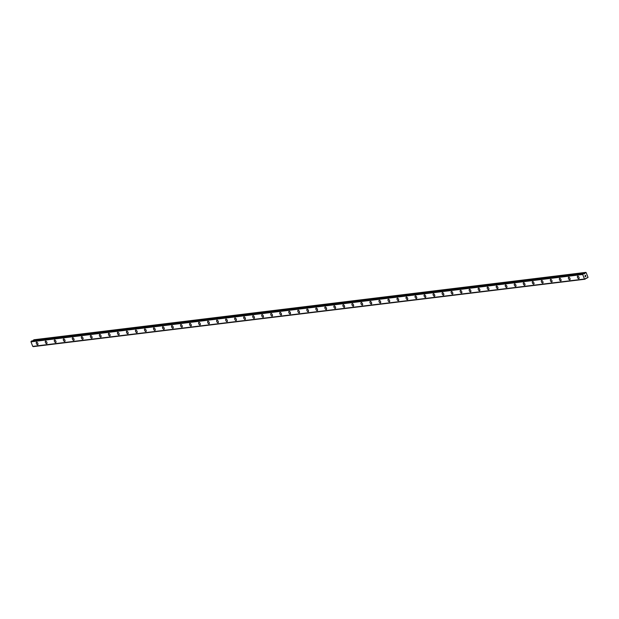 <?xml version="1.0" encoding="UTF-8"?>
<svg xmlns="http://www.w3.org/2000/svg" width="619" height="619" viewBox="0 0 619 619"><rect width="100%" height="100%" fill="white"/><g stroke="black" fill="none" stroke-linecap="round" stroke-linejoin="round"><path stroke-width="0.93" d="M578.873 278.651A1.4 0.689 63.7 0 1 578.757 278.689A1.4 0.689 63.7 0 1 577.589 277.591A1.4 0.689 63.7 0 1 577.635 276.136A1.4 0.689 63.7 0 1 577.744 276.105A1.4 0.689 63.7 0 1 578.92 277.196A1.4 0.689 63.7 0 1 578.873 278.651A1.4 0.689 63.7 0 1 578.765 278.689A1.4 0.689 63.7 0 1 577.581 277.591A1.4 0.689 63.7 0 1 577.628 276.136M569.859 279.757A1.4 0.689 63.7 0 1 569.743 279.788A1.4 0.689 63.7 0 1 568.567 278.697A1.4 0.689 63.7 0 1 568.613 277.242A1.4 0.689 63.7 0 1 568.722 277.204A1.4 0.689 63.7 0 1 569.898 278.302A1.4 0.689 63.7 0 1 569.859 279.757A1.4 0.689 63.7 0 1 569.743 279.788A1.4 0.689 63.7 0 1 568.567 278.697A1.4 0.689 63.7 0 1 568.613 277.242M560.837 280.856A1.4 0.689 63.7 0 1 560.721 280.887A1.4 0.689 63.7 0 1 559.545 279.796A1.4 0.689 63.7 0 1 559.591 278.341A1.4 0.689 63.7 0 1 559.708 278.31A1.4 0.689 63.7 0 1 560.884 279.401A1.4 0.689 63.7 0 1 560.837 280.856A1.4 0.689 63.7 0 1 560.729 280.887A1.4 0.689 63.7 0 1 559.545 279.796A1.4 0.689 63.7 0 1 559.591 278.341M551.823 281.954A1.4 0.689 63.7 0 1 551.707 281.993A1.4 0.689 63.7 0 1 550.531 280.894A1.4 0.689 63.7 0 1 550.577 279.44A1.4 0.689 63.7 0 1 550.686 279.409A1.4 0.689 63.7 0 1 551.862 280.5A1.4 0.689 63.7 0 1 551.815 281.954A1.4 0.689 63.7 0 1 551.707 281.993A1.4 0.689 63.7 0 1 550.531 280.894A1.4 0.689 63.7 0 1 550.57 279.44M542.801 283.061A1.4 0.689 63.7 0 1 542.685 283.092A1.4 0.689 63.7 0 1 541.509 282.001A1.4 0.689 63.7 0 1 541.555 280.546A1.4 0.689 63.7 0 1 541.671 280.508A1.4 0.689 63.7 0 1 542.848 281.606A1.4 0.689 63.7 0 1 542.801 283.061A1.4 0.689 63.7 0 1 542.685 283.092A1.4 0.689 63.7 0 1 541.509 282.001A1.4 0.689 63.7 0 1 541.555 280.546M533.779 284.16A1.4 0.689 63.7 0 1 533.663 284.191A1.4 0.689 63.7 0 1 532.495 283.1A1.4 0.689 63.7 0 1 532.533 281.645A1.4 0.689 63.7 0 1 532.649 281.614A1.4 0.689 63.7 0 1 533.826 282.705A1.4 0.689 63.7 0 1 533.779 284.16A1.4 0.689 63.7 0 1 533.671 284.191A1.4 0.689 63.7 0 1 532.487 283.1A1.4 0.689 63.7 0 1 532.533 281.645M524.757 285.258A1.4 0.689 63.7 0 1 524.649 285.297A1.4 0.689 63.7 0 1 523.473 284.198A1.4 0.689 63.7 0 1 523.519 282.744A1.4 0.689 63.7 0 1 523.628 282.713A1.4 0.689 63.7 0 1 524.804 283.804A1.4 0.689 63.7 0 1 524.757 285.258A1.4 0.689 63.7 0 1 524.649 285.297A1.4 0.689 63.7 0 1 523.473 284.198A1.4 0.689 63.7 0 1 523.519 282.744M515.743 286.365A1.4 0.689 63.7 0 1 515.627 286.396A1.4 0.689 63.7 0 1 514.451 285.305A1.4 0.689 63.7 0 1 514.497 283.85A1.4 0.689 63.7 0 1 514.613 283.812A1.4 0.689 63.7 0 1 515.789 284.91A1.4 0.689 63.7 0 1 515.743 286.365A1.4 0.689 63.7 0 1 515.627 286.396A1.4 0.689 63.7 0 1 514.451 285.305A1.4 0.689 63.7 0 1 514.497 283.85M506.721 287.464A1.4 0.689 63.7 0 1 506.605 287.495A1.4 0.689 63.7 0 1 505.437 286.404A1.4 0.689 63.7 0 1 505.483 284.949A1.4 0.689 63.7 0 1 505.591 284.918A1.4 0.689 63.7 0 1 506.768 286.009A1.4 0.689 63.7 0 1 506.721 287.464A1.4 0.689 63.7 0 1 506.613 287.495A1.4 0.689 63.7 0 1 505.429 286.404A1.4 0.689 63.7 0 1 505.475 284.949M497.707 288.562A1.4 0.689 63.7 0 1 497.591 288.601A1.4 0.689 63.7 0 1 496.415 287.502A1.4 0.689 63.7 0 1 496.461 286.048A1.4 0.689 63.7 0 1 496.57 286.017A1.4 0.689 63.7 0 1 497.746 287.108A1.4 0.689 63.7 0 1 497.707 288.562A1.4 0.689 63.7 0 1 497.591 288.601A1.4 0.689 63.7 0 1 496.415 287.502A1.4 0.689 63.7 0 1 496.461 286.048M488.685 289.669A1.4 0.689 63.7 0 1 488.569 289.7A1.4 0.689 63.7 0 1 487.393 288.609A1.4 0.689 63.7 0 1 487.439 287.154A1.4 0.689 63.7 0 1 487.555 287.115A1.4 0.689 63.7 0 1 488.731 288.214A1.4 0.689 63.7 0 1 488.685 289.669A1.4 0.689 63.7 0 1 488.569 289.7A1.4 0.689 63.7 0 1 487.393 288.609A1.4 0.689 63.7 0 1 487.439 287.154M479.671 290.768A1.4 0.689 63.7 0 1 479.555 290.798A1.4 0.689 63.7 0 1 478.379 289.707A1.4 0.689 63.7 0 1 478.425 288.253A1.4 0.689 63.7 0 1 478.533 288.222A1.4 0.689 63.7 0 1 479.71 289.313A1.4 0.689 63.7 0 1 479.663 290.768A1.4 0.689 63.7 0 1 479.555 290.798A1.4 0.689 63.7 0 1 478.371 289.707A1.4 0.689 63.7 0 1 478.417 288.253M470.649 291.866A1.4 0.689 63.7 0 1 470.533 291.905A1.4 0.689 63.7 0 1 469.357 290.806A1.4 0.689 63.7 0 1 469.403 289.352A1.4 0.689 63.7 0 1 469.512 289.321A1.4 0.689 63.7 0 1 470.695 290.412A1.4 0.689 63.7 0 1 470.649 291.866A1.4 0.689 63.7 0 1 470.533 291.905A1.4 0.689 63.7 0 1 469.357 290.806A1.4 0.689 63.7 0 1 469.403 289.352M461.627 292.973A1.4 0.689 63.7 0 1 461.511 293.004A1.4 0.689 63.7 0 1 460.343 291.913A1.4 0.689 63.7 0 1 460.381 290.458A1.4 0.689 63.7 0 1 460.497 290.419A1.4 0.689 63.7 0 1 461.673 291.518A1.4 0.689 63.7 0 1 461.627 292.973A1.4 0.689 63.7 0 1 461.519 293.004A1.4 0.689 63.7 0 1 460.335 291.913A1.4 0.689 63.7 0 1 460.381 290.458M452.605 294.071A1.4 0.689 63.7 0 1 452.497 294.102A1.4 0.689 63.7 0 1 451.321 293.011A1.4 0.689 63.7 0 1 451.367 291.557A1.4 0.689 63.7 0 1 451.475 291.526A1.4 0.689 63.7 0 1 452.651 292.617A1.4 0.689 63.7 0 1 452.605 294.071A1.4 0.689 63.7 0 1 452.497 294.102A1.4 0.689 63.7 0 1 451.321 293.011A1.4 0.689 63.7 0 1 451.359 291.557M443.591 295.17A1.4 0.689 63.7 0 1 443.475 295.209A1.4 0.689 63.7 0 1 442.299 294.11A1.4 0.689 63.7 0 1 442.345 292.655A1.4 0.689 63.7 0 1 442.461 292.625A1.4 0.689 63.7 0 1 443.637 293.716A1.4 0.689 63.7 0 1 443.591 295.17A1.4 0.689 63.7 0 1 443.475 295.209A1.4 0.689 63.7 0 1 442.299 294.11A1.4 0.689 63.7 0 1 442.345 292.655M434.569 296.277A1.4 0.689 63.7 0 1 434.453 296.308A1.4 0.689 63.7 0 1 433.285 295.217A1.4 0.689 63.7 0 1 433.323 293.762A1.4 0.689 63.7 0 1 433.439 293.723A1.4 0.689 63.7 0 1 434.615 294.822A1.4 0.689 63.7 0 1 434.569 296.277A1.4 0.689 63.7 0 1 434.461 296.308A1.4 0.689 63.7 0 1 433.277 295.217A1.4 0.689 63.7 0 1 433.323 293.762M425.547 297.375A1.4 0.689 63.7 0 1 425.439 297.406A1.4 0.689 63.7 0 1 424.263 296.315A1.4 0.689 63.7 0 1 424.309 294.861A1.4 0.689 63.7 0 1 424.417 294.83A1.4 0.689 63.7 0 1 425.593 295.921A1.4 0.689 63.7 0 1 425.547 297.375A1.4 0.689 63.7 0 1 425.439 297.406A1.4 0.689 63.7 0 1 424.263 296.315A1.4 0.689 63.7 0 1 424.309 294.861M416.533 298.474A1.4 0.689 63.7 0 1 416.417 298.513A1.4 0.689 63.7 0 1 415.241 297.414A1.4 0.689 63.7 0 1 415.287 295.959A1.4 0.689 63.7 0 1 415.403 295.928A1.4 0.689 63.7 0 1 416.579 297.019A1.4 0.689 63.7 0 1 416.533 298.474A1.4 0.689 63.7 0 1 416.417 298.513A1.4 0.689 63.7 0 1 415.241 297.414A1.4 0.689 63.7 0 1 415.287 295.959M407.519 299.573A1.4 0.689 63.7 0 1 407.403 299.611A1.4 0.689 63.7 0 1 406.226 298.52A1.4 0.689 63.7 0 1 406.273 297.066A1.4 0.689 63.7 0 1 406.381 297.027A1.4 0.689 63.7 0 1 407.557 298.126A1.4 0.689 63.7 0 1 407.511 299.581A1.4 0.689 63.7 0 1 407.395 299.611A1.4 0.689 63.7 0 1 406.219 298.52A1.4 0.689 63.7 0 1 406.265 297.066M398.497 300.679A1.4 0.689 63.7 0 1 398.381 300.71A1.4 0.689 63.7 0 1 397.205 299.619A1.4 0.689 63.7 0 1 397.251 298.165A1.4 0.689 63.7 0 1 397.359 298.134A1.4 0.689 63.7 0 1 398.535 299.225A1.4 0.689 63.7 0 1 398.497 300.679A1.4 0.689 63.7 0 1 398.381 300.71A1.4 0.689 63.7 0 1 397.205 299.619A1.4 0.689 63.7 0 1 397.251 298.165M389.475 301.778A1.4 0.689 63.7 0 1 389.359 301.817A1.4 0.689 63.7 0 1 388.183 300.718A1.4 0.689 63.7 0 1 388.229 299.263A1.4 0.689 63.7 0 1 388.345 299.232A1.4 0.689 63.7 0 1 389.521 300.323A1.4 0.689 63.7 0 1 389.475 301.778A1.4 0.689 63.7 0 1 389.359 301.817A1.4 0.689 63.7 0 1 388.183 300.718A1.4 0.689 63.7 0 1 388.229 299.263M380.453 302.884A1.4 0.689 63.7 0 1 380.345 302.915A1.4 0.689 63.7 0 1 379.168 301.824A1.4 0.689 63.7 0 1 379.215 300.37A1.4 0.689 63.7 0 1 379.323 300.331A1.4 0.689 63.7 0 1 380.499 301.43A1.4 0.689 63.7 0 1 380.453 302.884A1.4 0.689 63.7 0 1 380.345 302.915A1.4 0.689 63.7 0 1 379.168 301.824A1.4 0.689 63.7 0 1 379.207 300.37M371.439 303.983A1.4 0.689 63.7 0 1 371.323 304.014A1.4 0.689 63.7 0 1 370.147 302.923A1.4 0.689 63.7 0 1 370.193 301.468A1.4 0.689 63.7 0 1 370.309 301.438A1.4 0.689 63.7 0 1 371.485 302.529A1.4 0.689 63.7 0 1 371.439 303.983A1.4 0.689 63.7 0 1 371.323 304.014A1.4 0.689 63.7 0 1 370.147 302.923A1.4 0.689 63.7 0 1 370.193 301.468M362.417 305.082A1.4 0.689 63.7 0 1 362.301 305.121A1.4 0.689 63.7 0 1 361.132 304.022A1.4 0.689 63.7 0 1 361.171 302.567A1.4 0.689 63.7 0 1 361.287 302.536A1.4 0.689 63.7 0 1 362.463 303.627A1.4 0.689 63.7 0 1 362.417 305.082A1.4 0.689 63.7 0 1 362.308 305.113A1.4 0.689 63.7 0 1 361.125 304.022A1.4 0.689 63.7 0 1 361.171 302.567M353.395 306.188A1.4 0.689 63.7 0 1 353.287 306.219A1.4 0.689 63.7 0 1 352.11 305.121A1.4 0.689 63.7 0 1 352.157 303.674A1.4 0.689 63.7 0 1 352.265 303.635A1.4 0.689 63.7 0 1 353.441 304.734A1.4 0.689 63.7 0 1 353.395 306.188A1.4 0.689 63.7 0 1 353.287 306.219A1.4 0.689 63.7 0 1 352.11 305.128A1.4 0.689 63.7 0 1 352.157 303.674M344.381 307.287A1.4 0.689 63.7 0 1 344.265 307.318A1.4 0.689 63.7 0 1 343.088 306.227A1.4 0.689 63.7 0 1 343.135 304.772A1.4 0.689 63.7 0 1 343.251 304.741A1.4 0.689 63.7 0 1 344.427 305.832A1.4 0.689 63.7 0 1 344.381 307.287A1.4 0.689 63.7 0 1 344.265 307.318A1.4 0.689 63.7 0 1 343.088 306.227A1.4 0.689 63.7 0 1 343.135 304.772M335.25 308.417A1.4 0.689 63.7 0 1 334.074 307.326A1.4 0.689 63.7 0 1 334.121 305.871A1.4 0.689 63.7 0 1 334.229 305.84A1.4 0.689 63.7 0 1 335.405 306.931A1.4 0.689 63.7 0 1 335.359 308.386A1.4 0.689 63.7 0 1 335.25 308.417M335.359 308.386A1.4 0.689 63.7 0 1 335.243 308.424A1.4 0.689 63.7 0 1 334.067 307.326A1.4 0.689 63.7 0 1 334.113 305.871M326.345 309.492A1.4 0.689 63.7 0 1 326.228 309.523A1.4 0.689 63.7 0 1 325.052 308.424A1.4 0.689 63.7 0 1 325.099 306.978A1.4 0.689 63.7 0 1 325.207 306.939A1.4 0.689 63.7 0 1 326.383 308.038A1.4 0.689 63.7 0 1 326.345 309.492A1.4 0.689 63.7 0 1 326.228 309.523A1.4 0.689 63.7 0 1 325.052 308.432A1.4 0.689 63.7 0 1 325.099 306.978M317.323 310.591A1.4 0.689 63.7 0 1 317.207 310.622A1.4 0.689 63.7 0 1 316.03 309.531A1.4 0.689 63.7 0 1 316.077 308.076A1.4 0.689 63.7 0 1 316.193 308.045A1.4 0.689 63.7 0 1 317.369 309.136A1.4 0.689 63.7 0 1 317.323 310.591A1.4 0.689 63.7 0 1 317.207 310.622A1.4 0.689 63.7 0 1 316.03 309.531A1.4 0.689 63.7 0 1 316.077 308.076M308.192 311.721A1.4 0.689 63.7 0 1 307.016 310.63A1.4 0.689 63.7 0 1 307.063 309.175A1.4 0.689 63.7 0 1 307.171 309.144A1.4 0.689 63.7 0 1 308.347 310.235A1.4 0.689 63.7 0 1 308.301 311.69A1.4 0.689 63.7 0 1 308.192 311.721M308.301 311.69A1.4 0.689 63.7 0 1 308.192 311.728A1.4 0.689 63.7 0 1 307.009 310.63A1.4 0.689 63.7 0 1 307.055 309.175M299.287 312.796A1.4 0.689 63.7 0 1 299.17 312.827A1.4 0.689 63.7 0 1 297.994 311.728A1.4 0.689 63.7 0 1 298.041 310.281A1.4 0.689 63.7 0 1 298.149 310.243A1.4 0.689 63.7 0 1 299.325 311.342A1.4 0.689 63.7 0 1 299.287 312.796A1.4 0.689 63.7 0 1 299.17 312.827A1.4 0.689 63.7 0 1 297.994 311.736A1.4 0.689 63.7 0 1 298.041 310.281M290.265 313.895A1.4 0.689 63.7 0 1 290.149 313.926A1.4 0.689 63.7 0 1 288.98 312.835A1.4 0.689 63.7 0 1 289.019 311.38A1.4 0.689 63.7 0 1 289.135 311.349A1.4 0.689 63.7 0 1 290.311 312.44A1.4 0.689 63.7 0 1 290.265 313.895A1.4 0.689 63.7 0 1 290.156 313.926A1.4 0.689 63.7 0 1 288.972 312.835A1.4 0.689 63.7 0 1 289.019 311.38M281.243 314.994A1.4 0.689 63.7 0 1 281.134 315.032A1.4 0.689 63.7 0 1 279.958 313.934A1.4 0.689 63.7 0 1 279.997 312.479A1.4 0.689 63.7 0 1 280.113 312.448A1.4 0.689 63.7 0 1 281.289 313.539A1.4 0.689 63.7 0 1 281.243 314.994A1.4 0.689 63.7 0 1 281.134 315.025A1.4 0.689 63.7 0 1 279.958 313.934A1.4 0.689 63.7 0 1 280.005 312.479M272.228 316.092A1.4 0.689 63.7 0 1 272.112 316.131A1.4 0.689 63.7 0 1 270.936 315.032A1.4 0.689 63.7 0 1 270.983 313.585A1.4 0.689 63.7 0 1 271.099 313.547A1.4 0.689 63.7 0 1 272.275 314.645A1.4 0.689 63.7 0 1 272.228 316.1A1.4 0.689 63.7 0 1 272.112 316.131A1.4 0.689 63.7 0 1 270.936 315.04A1.4 0.689 63.7 0 1 270.983 313.585M263.098 317.23A1.4 0.689 63.7 0 1 261.922 316.139A1.4 0.689 63.7 0 1 261.961 314.684A1.4 0.689 63.7 0 1 262.077 314.653A1.4 0.689 63.7 0 1 263.253 315.744A1.4 0.689 63.7 0 1 263.207 317.199A1.4 0.689 63.7 0 1 263.098 317.23M263.207 317.199A1.4 0.689 63.7 0 1 263.09 317.23A1.4 0.689 63.7 0 1 261.914 316.139A1.4 0.689 63.7 0 1 261.961 314.684M254.185 318.298A1.4 0.689 63.7 0 1 254.076 318.336A1.4 0.689 63.7 0 1 252.9 317.238A1.4 0.689 63.7 0 1 252.947 315.783A1.4 0.689 63.7 0 1 253.055 315.752A1.4 0.689 63.7 0 1 254.231 316.843A1.4 0.689 63.7 0 1 254.185 318.298A1.4 0.689 63.7 0 1 254.076 318.328A1.4 0.689 63.7 0 1 252.9 317.238A1.4 0.689 63.7 0 1 252.947 315.783M245.17 319.404A1.4 0.689 63.7 0 1 245.054 319.435A1.4 0.689 63.7 0 1 243.878 318.336A1.4 0.689 63.7 0 1 243.925 316.889A1.4 0.689 63.7 0 1 244.041 316.851A1.4 0.689 63.7 0 1 245.217 317.949A1.4 0.689 63.7 0 1 245.17 319.404A1.4 0.689 63.7 0 1 245.054 319.435A1.4 0.689 63.7 0 1 243.878 318.344A1.4 0.689 63.7 0 1 243.925 316.889M236.149 320.503A1.4 0.689 63.7 0 1 236.032 320.534A1.4 0.689 63.7 0 1 234.864 319.443A1.4 0.689 63.7 0 1 234.911 317.988A1.4 0.689 63.7 0 1 235.019 317.957A1.4 0.689 63.7 0 1 236.195 319.048A1.4 0.689 63.7 0 1 236.149 320.503A1.4 0.689 63.7 0 1 236.04 320.534A1.4 0.689 63.7 0 1 234.856 319.443A1.4 0.689 63.7 0 1 234.903 317.988M227.134 321.601A1.4 0.689 63.7 0 1 227.018 321.64A1.4 0.689 63.7 0 1 225.842 320.541A1.4 0.689 63.7 0 1 225.889 319.087A1.4 0.689 63.7 0 1 225.997 319.056A1.4 0.689 63.7 0 1 227.173 320.147A1.4 0.689 63.7 0 1 227.134 321.601A1.4 0.689 63.7 0 1 227.018 321.632A1.4 0.689 63.7 0 1 225.842 320.541A1.4 0.689 63.7 0 1 225.889 319.087M218.112 322.708A1.4 0.689 63.7 0 1 217.996 322.739A1.4 0.689 63.7 0 1 216.82 321.64A1.4 0.689 63.7 0 1 216.867 320.193A1.4 0.689 63.7 0 1 216.983 320.155A1.4 0.689 63.7 0 1 218.159 321.253A1.4 0.689 63.7 0 1 218.112 322.708A1.4 0.689 63.7 0 1 217.996 322.739A1.4 0.689 63.7 0 1 216.82 321.648A1.4 0.689 63.7 0 1 216.867 320.193M209.09 323.807A1.4 0.689 63.7 0 1 208.982 323.838A1.4 0.689 63.7 0 1 207.806 322.747A1.4 0.689 63.7 0 1 207.845 321.292A1.4 0.689 63.7 0 1 207.961 321.261A1.4 0.689 63.7 0 1 209.137 322.352A1.4 0.689 63.7 0 1 209.09 323.807A1.4 0.689 63.7 0 1 208.982 323.838A1.4 0.689 63.7 0 1 207.806 322.747A1.4 0.689 63.7 0 1 207.852 321.292M200.076 324.905A1.4 0.689 63.7 0 1 199.96 324.944A1.4 0.689 63.7 0 1 198.784 323.845A1.4 0.689 63.7 0 1 198.831 322.391A1.4 0.689 63.7 0 1 198.947 322.36A1.4 0.689 63.7 0 1 200.123 323.451A1.4 0.689 63.7 0 1 200.076 324.905A1.4 0.689 63.7 0 1 199.96 324.936A1.4 0.689 63.7 0 1 198.784 323.845A1.4 0.689 63.7 0 1 198.831 322.391M190.946 326.043A1.4 0.689 63.7 0 1 189.77 324.944A1.4 0.689 63.7 0 1 189.809 323.497A1.4 0.689 63.7 0 1 189.925 323.458A1.4 0.689 63.7 0 1 191.101 324.557A1.4 0.689 63.7 0 1 191.054 326.012A1.4 0.689 63.7 0 1 190.946 326.043M191.054 326.012A1.4 0.689 63.7 0 1 190.938 326.043A1.4 0.689 63.7 0 1 189.762 324.952A1.4 0.689 63.7 0 1 189.809 323.497M182.032 327.111A1.4 0.689 63.7 0 1 181.924 327.142A1.4 0.689 63.7 0 1 180.748 326.051A1.4 0.689 63.7 0 1 180.794 324.596A1.4 0.689 63.7 0 1 180.903 324.565A1.4 0.689 63.7 0 1 182.079 325.656A1.4 0.689 63.7 0 1 182.032 327.111A1.4 0.689 63.7 0 1 181.924 327.142A1.4 0.689 63.7 0 1 180.748 326.051A1.4 0.689 63.7 0 1 180.787 324.596M172.902 328.24A1.4 0.689 63.7 0 1 171.726 327.149A1.4 0.689 63.7 0 1 171.773 325.695A1.4 0.689 63.7 0 1 171.889 325.664A1.4 0.689 63.7 0 1 173.065 326.755A1.4 0.689 63.7 0 1 173.018 328.209A1.4 0.689 63.7 0 1 172.902 328.24M173.018 328.209A1.4 0.689 63.7 0 1 172.902 328.248A1.4 0.689 63.7 0 1 171.726 327.149A1.4 0.689 63.7 0 1 171.773 325.695M163.996 329.316A1.4 0.689 63.7 0 1 163.88 329.347A1.4 0.689 63.7 0 1 162.712 328.248A1.4 0.689 63.7 0 1 162.758 326.801A1.4 0.689 63.7 0 1 162.867 326.762A1.4 0.689 63.7 0 1 164.043 327.861A1.4 0.689 63.7 0 1 163.996 329.316A1.4 0.689 63.7 0 1 163.888 329.347A1.4 0.689 63.7 0 1 162.704 328.256A1.4 0.689 63.7 0 1 162.751 326.801M154.982 330.414A1.4 0.689 63.7 0 1 154.866 330.445A1.4 0.689 63.7 0 1 153.69 329.354A1.4 0.689 63.7 0 1 153.736 327.9A1.4 0.689 63.7 0 1 153.845 327.869A1.4 0.689 63.7 0 1 155.021 328.96A1.4 0.689 63.7 0 1 154.982 330.414A1.4 0.689 63.7 0 1 154.866 330.445A1.4 0.689 63.7 0 1 153.69 329.354A1.4 0.689 63.7 0 1 153.736 327.9M145.96 331.513A1.4 0.689 63.7 0 1 145.844 331.552A1.4 0.689 63.7 0 1 144.668 330.453A1.4 0.689 63.7 0 1 144.714 328.999A1.4 0.689 63.7 0 1 144.831 328.968A1.4 0.689 63.7 0 1 146.007 330.059A1.4 0.689 63.7 0 1 145.96 331.513A1.4 0.689 63.7 0 1 145.844 331.544A1.4 0.689 63.7 0 1 144.668 330.453A1.4 0.689 63.7 0 1 144.714 328.999M136.946 332.612A1.4 0.689 63.7 0 1 136.83 332.651A1.4 0.689 63.7 0 1 135.654 331.552A1.4 0.689 63.7 0 1 135.7 330.105M136.822 332.651A1.4 0.689 63.7 0 1 135.646 331.56A1.4 0.689 63.7 0 1 135.693 330.105A1.4 0.689 63.7 0 1 135.809 330.066A1.4 0.689 63.7 0 1 136.985 331.165A1.4 0.689 63.7 0 1 136.938 332.62A1.4 0.689 63.7 0 1 136.822 332.651M127.924 333.718A1.4 0.689 63.7 0 1 127.808 333.749A1.4 0.689 63.7 0 1 126.632 332.658A1.4 0.689 63.7 0 1 126.678 331.204A1.4 0.689 63.7 0 1 126.787 331.173A1.4 0.689 63.7 0 1 127.963 332.264A1.4 0.689 63.7 0 1 127.924 333.718A1.4 0.689 63.7 0 1 127.808 333.749A1.4 0.689 63.7 0 1 126.632 332.658A1.4 0.689 63.7 0 1 126.678 331.204M118.794 334.848A1.4 0.689 63.7 0 1 117.61 333.757A1.4 0.689 63.7 0 1 117.656 332.302A1.4 0.689 63.7 0 1 117.772 332.271A1.4 0.689 63.7 0 1 118.949 333.362A1.4 0.689 63.7 0 1 118.902 334.817A1.4 0.689 63.7 0 1 118.794 334.848M118.902 334.817A1.4 0.689 63.7 0 1 118.786 334.856A1.4 0.689 63.7 0 1 117.61 333.757A1.4 0.689 63.7 0 1 117.656 332.302M109.88 335.924A1.4 0.689 63.7 0 1 109.772 335.955A1.4 0.689 63.7 0 1 108.596 334.856A1.4 0.689 63.7 0 1 108.642 333.409A1.4 0.689 63.7 0 1 108.751 333.37A1.4 0.689 63.7 0 1 109.927 334.469A1.4 0.689 63.7 0 1 109.88 335.924A1.4 0.689 63.7 0 1 109.772 335.955A1.4 0.689 63.7 0 1 108.596 334.864A1.4 0.689 63.7 0 1 108.635 333.409M100.866 337.022A1.4 0.689 63.7 0 1 100.75 337.053A1.4 0.689 63.7 0 1 99.574 335.962A1.4 0.689 63.7 0 1 99.62 334.508A1.4 0.689 63.7 0 1 99.736 334.477A1.4 0.689 63.7 0 1 100.912 335.568A1.4 0.689 63.7 0 1 100.866 337.022A1.4 0.689 63.7 0 1 100.75 337.053A1.4 0.689 63.7 0 1 99.574 335.962A1.4 0.689 63.7 0 1 99.62 334.508M91.844 338.121A1.4 0.689 63.7 0 1 91.728 338.16A1.4 0.689 63.7 0 1 90.56 337.061A1.4 0.689 63.7 0 1 90.598 335.606A1.4 0.689 63.7 0 1 90.714 335.575A1.4 0.689 63.7 0 1 91.891 336.666A1.4 0.689 63.7 0 1 91.844 338.121A1.4 0.689 63.7 0 1 91.736 338.152A1.4 0.689 63.7 0 1 90.552 337.061A1.4 0.689 63.7 0 1 90.598 335.606M82.822 339.227A1.4 0.689 63.7 0 1 82.714 339.258A1.4 0.689 63.7 0 1 81.538 338.16A1.4 0.689 63.7 0 1 81.584 336.713A1.4 0.689 63.7 0 1 81.693 336.674A1.4 0.689 63.7 0 1 82.869 337.773A1.4 0.689 63.7 0 1 82.822 339.227A1.4 0.689 63.7 0 1 82.714 339.258A1.4 0.689 63.7 0 1 81.538 338.167A1.4 0.689 63.7 0 1 81.584 336.713M73.808 340.326A1.4 0.689 63.7 0 1 73.692 340.357A1.4 0.689 63.7 0 1 72.516 339.266A1.4 0.689 63.7 0 1 72.562 337.812A1.4 0.689 63.7 0 1 72.678 337.781A1.4 0.689 63.7 0 1 73.854 338.872A1.4 0.689 63.7 0 1 73.808 340.326A1.4 0.689 63.7 0 1 73.692 340.357A1.4 0.689 63.7 0 1 72.516 339.266A1.4 0.689 63.7 0 1 72.562 337.812M64.786 341.425A1.4 0.689 63.7 0 1 64.67 341.464A1.4 0.689 63.7 0 1 63.494 340.365A1.4 0.689 63.7 0 1 63.54 338.91A1.4 0.689 63.7 0 1 63.656 338.879A1.4 0.689 63.7 0 1 64.833 339.97A1.4 0.689 63.7 0 1 64.786 341.425A1.4 0.689 63.7 0 1 64.678 341.456A1.4 0.689 63.7 0 1 63.502 340.365A1.4 0.689 63.7 0 1 63.548 338.91M55.772 342.531A1.4 0.689 63.7 0 1 55.656 342.562A1.4 0.689 63.7 0 1 54.48 341.464A1.4 0.689 63.7 0 1 54.526 340.017A1.4 0.689 63.7 0 1 54.634 339.978A1.4 0.689 63.7 0 1 55.811 341.077A1.4 0.689 63.7 0 1 55.772 342.531A1.4 0.689 63.7 0 1 55.656 342.562A1.4 0.689 63.7 0 1 54.48 341.471A1.4 0.689 63.7 0 1 54.526 340.017M46.75 343.63A1.4 0.689 63.7 0 1 46.634 343.661A1.4 0.689 63.7 0 1 45.458 342.57A1.4 0.689 63.7 0 1 45.504 341.115A1.4 0.689 63.7 0 1 45.62 341.084A1.4 0.689 63.7 0 1 46.796 342.175A1.4 0.689 63.7 0 1 46.75 343.63A1.4 0.689 63.7 0 1 46.634 343.661A1.4 0.689 63.7 0 1 45.458 342.57A1.4 0.689 63.7 0 1 45.504 341.115M37.62 344.76A1.4 0.689 63.7 0 1 36.444 343.669A1.4 0.689 63.7 0 1 36.49 342.214A1.4 0.689 63.7 0 1 36.598 342.183A1.4 0.689 63.7 0 1 37.774 343.274A1.4 0.689 63.7 0 1 37.728 344.729A1.4 0.689 63.7 0 1 37.62 344.76M37.728 344.729A1.4 0.689 63.7 0 1 37.62 344.768A1.4 0.689 63.7 0 1 36.444 343.669A1.4 0.689 63.7 0 1 36.482 342.214M32.977 346.392A0.472 0.402 83 0 1 33.271 346.586L584.94 279.223A0.472 0.402 83 0 0 584.498 279.053L582.665 274.395A0.472 0.402 83 0 0 582.85 273.908L583.369 273.652A0.472 0.402 83 0 0 583.74 273.838L586.123 272.538L588.05 277.428L585.613 278.504A0.472 0.402 83 0 0 585.458 278.96L33.341 346.617M32.776 346.408L584.468 279.053L32.745 346.392L30.965 341.804L582.626 274.441M31.608 340.984L583.276 273.621L31.182 341.27A0.472 0.402 83 0 1 30.996 341.758L30.965 341.804M33 340.814L33.14 340.373L584.808 273.01M585.783 272.383L34.115 339.746L33.14 340.373M585.218 276.585L585.056 276.159L585.218 276.585M585.829 276.283L585.659 275.857L585.899 276.314L585.195 276.662L585.056 276.159M585.195 276.662L585.891 276.314L585.706 275.834M584.994 275.734L585.473 275.246M32.745 346.392L584.413 279.03M30.95 341.843L582.618 274.48M585.667 278.349L586.858 278.202M33.271 346.586L584.94 279.223M30.996 341.758L582.665 274.395M31.182 341.27L582.85 273.908M31.221 341.177L582.889 273.815M583.949 273.915L584.46 273.853M583.562 273.815L584.591 273.691M33.341 340.133L585.009 272.77M32.815 346.416L584.483 279.053"/></g></svg>
